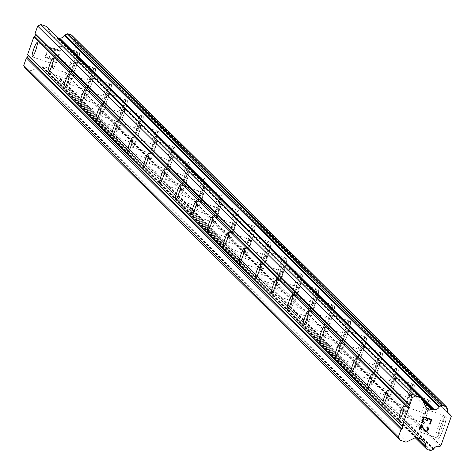 <?xml version="1.0" encoding="UTF-8"?>
<svg xmlns="http://www.w3.org/2000/svg" width="475" height="475" viewBox="0 0 475 475"><rect width="100%" height="100%" fill="white"/><g stroke="black" fill="none" stroke-linecap="round" stroke-linejoin="round"><path stroke-width="0.36" stroke-dasharray="2.38 1.78" d="M59.126 50.113A7.529 1.14 108.9 0 1 57.606 57.825A7.529 1.14 108.9 0 1 54.18 64.321A7.529 1.14 108.9 0 1 54.108 64.273A7.529 1.14 108.9 0 1 55.628 56.567A7.529 1.14 108.9 0 1 59.048 50.065A7.529 1.14 108.9 0 1 59.126 50.113M71.487 74.623A11.715 1.769 -71.1 0 0 71.6 74.694A11.715 1.769 -71.1 0 0 76.92 64.588A11.715 1.769 -71.1 0 0 79.283 52.594A11.715 1.769 -71.1 0 0 79.171 52.523A11.715 1.769 -71.1 0 0 73.851 62.629A11.715 1.769 -71.1 0 0 71.487 74.623A11.715 1.769 -71.1 0 0 71.612 74.7A11.715 1.769 -71.1 0 0 76.938 64.588A11.715 1.769 -71.1 0 0 79.301 52.6A11.715 1.769 -71.1 0 0 79.188 52.529A11.715 1.769 -71.1 0 0 73.862 62.635A11.715 1.769 -71.1 0 0 71.499 74.628M75.062 65.924A7.529 1.14 108.9 0 1 73.548 73.631A7.529 1.14 108.9 0 1 70.122 80.127A7.529 1.14 108.9 0 1 70.051 80.085A7.529 1.14 108.9 0 1 71.571 72.372A7.529 1.14 108.9 0 1 74.991 65.877A7.529 1.14 108.9 0 1 75.062 65.924M87.424 90.428A11.715 1.769 -71.1 0 0 87.537 90.499A11.715 1.769 -71.1 0 0 92.862 80.394A11.715 1.769 -71.1 0 0 95.226 68.4A11.715 1.769 -71.1 0 0 95.113 68.329A11.715 1.769 -71.1 0 0 89.793 78.434A11.715 1.769 -71.1 0 0 87.424 90.428A11.715 1.769 -71.1 0 0 87.554 90.505A11.715 1.769 -71.1 0 0 92.88 80.4A11.715 1.769 -71.1 0 0 95.243 68.406A11.715 1.769 -71.1 0 0 95.131 68.335A11.715 1.769 -71.1 0 0 89.805 78.44A11.715 1.769 -71.1 0 0 87.442 90.434M91.004 81.73A7.529 1.14 108.9 0 1 89.49 89.442A7.529 1.14 108.9 0 1 86.064 95.938A7.529 1.14 108.9 0 1 85.993 95.891A7.529 1.14 108.9 0 1 87.513 88.184A7.529 1.14 108.9 0 1 90.933 81.682A7.529 1.14 108.9 0 1 91.004 81.73M103.366 106.24A11.715 1.769 -71.1 0 0 103.479 106.311A11.715 1.769 -71.1 0 0 108.805 96.205A11.715 1.769 -71.1 0 0 111.168 84.212A11.715 1.769 -71.1 0 0 111.055 84.14A11.715 1.769 -71.1 0 0 105.729 94.246A11.715 1.769 -71.1 0 0 103.366 106.24A11.715 1.769 -71.1 0 0 103.497 106.317A11.715 1.769 -71.1 0 0 108.823 96.205A11.715 1.769 -71.1 0 0 111.186 84.218A11.715 1.769 -71.1 0 0 111.073 84.146A11.715 1.769 -71.1 0 0 105.747 94.252A11.715 1.769 -71.1 0 0 103.384 106.246M106.946 97.541A7.529 1.14 108.9 0 1 105.426 105.248A7.529 1.14 108.9 0 1 102.006 111.744A7.529 1.14 108.9 0 1 101.935 111.702A7.529 1.14 108.9 0 1 103.455 103.989A7.529 1.14 108.9 0 1 106.875 97.494A7.529 1.14 108.9 0 1 106.946 97.541M119.308 122.045A11.715 1.769 -71.1 0 0 119.421 122.117A11.715 1.769 -71.1 0 0 124.747 112.011A11.715 1.769 -71.1 0 0 127.11 100.017A11.715 1.769 -71.1 0 0 126.997 99.946A11.715 1.769 -71.1 0 0 121.671 110.052A11.715 1.769 -71.1 0 0 119.308 122.045A11.715 1.769 -71.1 0 0 119.439 122.123A11.715 1.769 -71.1 0 0 124.765 112.017A11.715 1.769 -71.1 0 0 127.128 100.023A11.715 1.769 -71.1 0 0 127.015 99.952A11.715 1.769 -71.1 0 0 121.689 110.058A11.715 1.769 -71.1 0 0 119.326 122.051M122.888 113.347A7.529 1.14 108.9 0 1 121.368 121.06A7.529 1.14 108.9 0 1 117.948 127.555A7.529 1.14 108.9 0 1 117.877 127.508A7.529 1.14 108.9 0 1 119.397 119.801A7.529 1.14 108.9 0 1 122.817 113.299A7.529 1.14 108.9 0 1 122.888 113.347M135.25 137.857A11.715 1.769 -71.1 0 0 135.363 137.928A11.715 1.769 -71.1 0 0 140.689 127.823A11.715 1.769 -71.1 0 0 143.052 115.829A11.715 1.769 -71.1 0 0 142.939 115.758A11.715 1.769 -71.1 0 0 137.613 125.863A11.715 1.769 -71.1 0 0 135.25 137.857A11.715 1.769 -71.1 0 0 135.381 137.934A11.715 1.769 -71.1 0 0 140.707 127.823A11.715 1.769 -71.1 0 0 143.07 115.835A11.715 1.769 -71.1 0 0 142.957 115.763A11.715 1.769 -71.1 0 0 137.631 125.869A11.715 1.769 -71.1 0 0 135.268 137.863M138.831 129.158A7.529 1.14 108.9 0 1 137.311 136.865A7.529 1.14 108.9 0 1 133.891 143.361A7.529 1.14 108.9 0 1 133.819 143.319A7.529 1.14 108.9 0 1 135.333 135.607A7.529 1.14 108.9 0 1 138.759 129.111A7.529 1.14 108.9 0 1 138.831 129.158M151.192 153.662A11.715 1.769 -71.1 0 0 151.305 153.734A11.715 1.769 -71.1 0 0 156.631 143.628A11.715 1.769 -71.1 0 0 158.994 131.634A11.715 1.769 -71.1 0 0 158.882 131.563A11.715 1.769 -71.1 0 0 153.556 141.669A11.715 1.769 -71.1 0 0 151.192 153.662A11.715 1.769 -71.1 0 0 151.323 153.74A11.715 1.769 -71.1 0 0 156.649 143.634A11.715 1.769 -71.1 0 0 159.012 131.64A11.715 1.769 -71.1 0 0 158.899 131.569A11.715 1.769 -71.1 0 0 153.573 141.675A11.715 1.769 -71.1 0 0 151.21 153.668M154.773 144.964A7.529 1.14 108.9 0 1 153.253 152.677A7.529 1.14 108.9 0 1 149.833 159.172A7.529 1.14 108.9 0 1 149.762 159.125A7.529 1.14 108.9 0 1 151.276 151.418A7.529 1.14 108.9 0 1 154.702 144.917A7.529 1.14 108.9 0 1 154.773 144.964M167.135 169.474A11.715 1.769 -71.1 0 0 167.248 169.545A11.715 1.769 -71.1 0 0 172.573 159.434A11.715 1.769 -71.1 0 0 174.937 147.446A11.715 1.769 -71.1 0 0 174.824 147.375A11.715 1.769 -71.1 0 0 169.498 157.48A11.715 1.769 -71.1 0 0 167.135 169.474A11.715 1.769 -71.1 0 0 167.265 169.551A11.715 1.769 -71.1 0 0 172.585 159.44A11.715 1.769 -71.1 0 0 174.948 147.452A11.715 1.769 -71.1 0 0 174.836 147.381A11.715 1.769 -71.1 0 0 169.516 157.486A11.715 1.769 -71.1 0 0 167.152 169.48M170.715 160.776A7.529 1.14 108.9 0 1 169.195 168.482A7.529 1.14 108.9 0 1 165.775 174.978A7.529 1.14 108.9 0 1 165.698 174.937A7.529 1.14 108.9 0 1 167.218 167.224A7.529 1.14 108.9 0 1 170.644 160.728A7.529 1.14 108.9 0 1 170.715 160.776M183.077 185.28A11.715 1.769 -71.1 0 0 183.19 185.351A11.715 1.769 -71.1 0 0 188.516 175.245A11.715 1.769 -71.1 0 0 190.879 163.252A11.715 1.769 -71.1 0 0 190.766 163.18A11.715 1.769 -71.1 0 0 185.44 173.286A11.715 1.769 -71.1 0 0 183.077 185.28A11.715 1.769 -71.1 0 0 183.208 185.357A11.715 1.769 -71.1 0 0 188.527 175.251A11.715 1.769 -71.1 0 0 190.891 163.257A11.715 1.769 -71.1 0 0 190.778 163.186A11.715 1.769 -71.1 0 0 185.458 173.292A11.715 1.769 -71.1 0 0 183.095 185.286M186.657 176.581A7.529 1.14 108.9 0 1 185.137 184.294A7.529 1.14 108.9 0 1 181.717 190.79A7.529 1.14 108.9 0 1 181.64 190.742A7.529 1.14 108.9 0 1 183.16 183.035A7.529 1.14 108.9 0 1 186.586 176.534A7.529 1.14 108.9 0 1 186.657 176.581M199.019 201.091A11.715 1.769 -71.1 0 0 199.132 201.162A11.715 1.769 -71.1 0 0 204.458 191.051A11.715 1.769 -71.1 0 0 206.821 179.063A11.715 1.769 -71.1 0 0 206.708 178.992A11.715 1.769 -71.1 0 0 201.382 189.098A11.715 1.769 -71.1 0 0 199.019 201.091A11.715 1.769 -71.1 0 0 199.15 201.168A11.715 1.769 -71.1 0 0 204.47 191.057A11.715 1.769 -71.1 0 0 206.833 179.069A11.715 1.769 -71.1 0 0 206.72 178.998A11.715 1.769 -71.1 0 0 201.4 189.103A11.715 1.769 -71.1 0 0 199.037 201.091M202.599 192.393A7.529 1.14 108.9 0 1 201.079 200.1A7.529 1.14 108.9 0 1 197.653 206.595A7.529 1.14 108.9 0 1 197.582 206.554A7.529 1.14 108.9 0 1 199.102 198.841A7.529 1.14 108.9 0 1 202.528 192.345A7.529 1.14 108.9 0 1 202.599 192.393M214.961 216.897A11.715 1.769 -71.1 0 0 215.074 216.968A11.715 1.769 -71.1 0 0 220.4 206.862A11.715 1.769 -71.1 0 0 222.763 194.869A11.715 1.769 -71.1 0 0 222.65 194.797A11.715 1.769 -71.1 0 0 217.324 204.903A11.715 1.769 -71.1 0 0 214.961 216.897A11.715 1.769 -71.1 0 0 215.086 216.974A11.715 1.769 -71.1 0 0 220.412 206.868A11.715 1.769 -71.1 0 0 222.775 194.875A11.715 1.769 -71.1 0 0 222.662 194.803A11.715 1.769 -71.1 0 0 217.336 204.909A11.715 1.769 -71.1 0 0 214.973 216.903M218.542 208.198A7.529 1.14 108.9 0 1 217.022 215.911A7.529 1.14 108.9 0 1 213.596 222.407A7.529 1.14 108.9 0 1 213.524 222.359A7.529 1.14 108.9 0 1 215.044 214.652A7.529 1.14 108.9 0 1 218.47 208.151A7.529 1.14 108.9 0 1 218.542 208.198M230.903 232.708A11.715 1.769 -71.1 0 0 231.016 232.78A11.715 1.769 -71.1 0 0 236.336 222.668A11.715 1.769 -71.1 0 0 238.699 210.68A11.715 1.769 -71.1 0 0 238.592 210.609A11.715 1.769 -71.1 0 0 233.267 220.715A11.715 1.769 -71.1 0 0 230.903 232.708A11.715 1.769 -71.1 0 0 231.028 232.786A11.715 1.769 -71.1 0 0 236.354 222.674A11.715 1.769 -71.1 0 0 238.717 210.686A11.715 1.769 -71.1 0 0 238.604 210.609A11.715 1.769 -71.1 0 0 233.278 220.721A11.715 1.769 -71.1 0 0 230.915 232.708M234.484 224.01A7.529 1.14 108.9 0 1 232.964 231.717A7.529 1.14 108.9 0 1 229.538 238.213A7.529 1.14 108.9 0 1 229.467 238.165A7.529 1.14 108.9 0 1 230.987 230.458A7.529 1.14 108.9 0 1 234.407 223.963A7.529 1.14 108.9 0 1 234.484 224.01M246.846 248.514A11.715 1.769 -71.1 0 0 246.958 248.585A11.715 1.769 -71.1 0 0 252.278 238.48A11.715 1.769 -71.1 0 0 254.642 226.486A11.715 1.769 -71.1 0 0 254.529 226.415A11.715 1.769 -71.1 0 0 249.209 236.52A11.715 1.769 -71.1 0 0 246.846 248.514A11.715 1.769 -71.1 0 0 246.97 248.591A11.715 1.769 -71.1 0 0 252.296 238.486A11.715 1.769 -71.1 0 0 254.659 226.492A11.715 1.769 -71.1 0 0 254.547 226.421A11.715 1.769 -71.1 0 0 249.221 236.526A11.715 1.769 -71.1 0 0 246.857 248.52M250.426 239.816A7.529 1.14 108.9 0 1 248.906 247.523A7.529 1.14 108.9 0 1 245.48 254.024A7.529 1.14 108.9 0 1 245.409 253.977A7.529 1.14 108.9 0 1 246.929 246.27A7.529 1.14 108.9 0 1 250.349 239.768A7.529 1.14 108.9 0 1 250.426 239.816M262.788 264.326A11.715 1.769 -71.1 0 0 262.901 264.397A11.715 1.769 -71.1 0 0 268.221 254.285A11.715 1.769 -71.1 0 0 270.584 242.297A11.715 1.769 -71.1 0 0 270.471 242.226A11.715 1.769 -71.1 0 0 265.151 252.332A11.715 1.769 -71.1 0 0 262.788 264.326A11.715 1.769 -71.1 0 0 262.913 264.397A11.715 1.769 -71.1 0 0 268.238 254.291A11.715 1.769 -71.1 0 0 270.602 242.303A11.715 1.769 -71.1 0 0 270.489 242.226A11.715 1.769 -71.1 0 0 265.163 252.338A11.715 1.769 -71.1 0 0 262.8 264.326M266.362 255.627A7.529 1.14 108.9 0 1 264.848 263.334A7.529 1.14 108.9 0 1 261.422 269.83A7.529 1.14 108.9 0 1 261.351 269.782A7.529 1.14 108.9 0 1 262.871 262.075A7.529 1.14 108.9 0 1 266.291 255.58A7.529 1.14 108.9 0 1 266.362 255.627M278.724 280.131A11.715 1.769 -71.1 0 0 278.837 280.202A11.715 1.769 -71.1 0 0 284.163 270.097A11.715 1.769 -71.1 0 0 286.526 258.103A11.715 1.769 -71.1 0 0 286.413 258.032A11.715 1.769 -71.1 0 0 281.093 268.137A11.715 1.769 -71.1 0 0 278.724 280.131A11.715 1.769 -71.1 0 0 278.855 280.208A11.715 1.769 -71.1 0 0 284.181 270.103A11.715 1.769 -71.1 0 0 286.544 258.109A11.715 1.769 -71.1 0 0 286.431 258.038A11.715 1.769 -71.1 0 0 281.105 268.143A11.715 1.769 -71.1 0 0 278.742 280.137M282.304 271.433A7.529 1.14 108.9 0 1 280.79 279.14A7.529 1.14 108.9 0 1 277.364 285.641A7.529 1.14 108.9 0 1 277.293 285.594A7.529 1.14 108.9 0 1 278.813 277.887A7.529 1.14 108.9 0 1 282.233 271.385A7.529 1.14 108.9 0 1 282.304 271.433M294.666 295.937A11.715 1.769 -71.1 0 0 294.779 296.014A11.715 1.769 -71.1 0 0 300.105 285.902A11.715 1.769 -71.1 0 0 302.468 273.915A11.715 1.769 -71.1 0 0 302.355 273.843A11.715 1.769 -71.1 0 0 297.029 283.949A11.715 1.769 -71.1 0 0 294.666 295.937M294.684 295.943A11.715 1.769 -71.1 0 0 294.797 296.014A11.715 1.769 -71.1 0 0 300.123 285.908A11.715 1.769 -71.1 0 0 302.486 273.915A11.715 1.769 -71.1 0 0 302.373 273.843A11.715 1.769 -71.1 0 0 297.047 283.955A11.715 1.769 -71.1 0 0 294.684 295.943M298.247 287.238A7.529 1.14 108.9 0 1 296.727 294.951A7.529 1.14 108.9 0 1 293.307 301.447A7.529 1.14 108.9 0 1 293.235 301.399A7.529 1.14 108.9 0 1 294.755 293.692A7.529 1.14 108.9 0 1 298.175 287.197A7.529 1.14 108.9 0 1 298.247 287.238M310.608 311.748A11.715 1.769 -71.1 0 0 310.721 311.82A11.715 1.769 -71.1 0 0 316.047 301.714A11.715 1.769 -71.1 0 0 318.41 289.72A11.715 1.769 -71.1 0 0 318.298 289.649A11.715 1.769 -71.1 0 0 312.972 299.755A11.715 1.769 -71.1 0 0 310.608 311.748A11.715 1.769 -71.1 0 0 310.739 311.826A11.715 1.769 -71.1 0 0 316.065 301.72A11.715 1.769 -71.1 0 0 318.428 289.726A11.715 1.769 -71.1 0 0 318.315 289.655A11.715 1.769 -71.1 0 0 312.989 299.761A11.715 1.769 -71.1 0 0 310.626 311.754M314.189 303.05A7.529 1.14 108.9 0 1 312.669 310.757A7.529 1.14 108.9 0 1 309.249 317.258A7.529 1.14 108.9 0 1 309.178 317.211A7.529 1.14 108.9 0 1 310.697 309.498A7.529 1.14 108.9 0 1 314.117 303.002A7.529 1.14 108.9 0 1 314.189 303.05M326.551 327.554A11.715 1.769 -71.1 0 0 326.663 327.631A11.715 1.769 -71.1 0 0 331.989 317.52A11.715 1.769 -71.1 0 0 334.353 305.532A11.715 1.769 -71.1 0 0 334.24 305.455A11.715 1.769 -71.1 0 0 328.914 315.566A11.715 1.769 -71.1 0 0 326.551 327.554M326.568 327.56A11.715 1.769 -71.1 0 0 326.681 327.631A11.715 1.769 -71.1 0 0 332.007 317.526A11.715 1.769 -71.1 0 0 334.37 305.532A11.715 1.769 -71.1 0 0 334.258 305.461A11.715 1.769 -71.1 0 0 328.932 315.572A11.715 1.769 -71.1 0 0 326.568 327.56M330.131 318.856A7.529 1.14 108.9 0 1 328.611 326.568A7.529 1.14 108.9 0 1 325.191 333.064A7.529 1.14 108.9 0 1 325.12 333.017A7.529 1.14 108.9 0 1 326.634 325.31A7.529 1.14 108.9 0 1 330.06 318.814A7.529 1.14 108.9 0 1 330.131 318.856M342.493 343.366A11.715 1.769 -71.1 0 0 342.606 343.437A11.715 1.769 -71.1 0 0 347.932 333.331A11.715 1.769 -71.1 0 0 350.295 321.338A11.715 1.769 -71.1 0 0 350.182 321.266A11.715 1.769 -71.1 0 0 344.856 331.372A11.715 1.769 -71.1 0 0 342.493 343.366A11.715 1.769 -71.1 0 0 342.623 343.443A11.715 1.769 -71.1 0 0 347.949 333.337A11.715 1.769 -71.1 0 0 350.312 321.343A11.715 1.769 -71.1 0 0 350.2 321.272A11.715 1.769 -71.1 0 0 344.874 331.378A11.715 1.769 -71.1 0 0 342.511 343.372M346.073 334.667A7.529 1.14 108.9 0 1 344.553 342.374A7.529 1.14 108.9 0 1 341.133 348.876A7.529 1.14 108.9 0 1 341.062 348.828A7.529 1.14 108.9 0 1 342.576 341.115A7.529 1.14 108.9 0 1 346.002 334.62A7.529 1.14 108.9 0 1 346.073 334.667M358.435 359.171A11.715 1.769 -71.1 0 0 358.548 359.242A11.715 1.769 -71.1 0 0 363.874 349.137A11.715 1.769 -71.1 0 0 366.237 337.149A11.715 1.769 -71.1 0 0 366.124 337.072A11.715 1.769 -71.1 0 0 360.798 347.183A11.715 1.769 -71.1 0 0 358.435 359.171M358.453 359.177A11.715 1.769 -71.1 0 0 358.566 359.248A11.715 1.769 -71.1 0 0 363.886 349.143A11.715 1.769 -71.1 0 0 366.249 337.149A11.715 1.769 -71.1 0 0 366.136 337.078A11.715 1.769 -71.1 0 0 360.816 347.189A11.715 1.769 -71.1 0 0 358.453 359.177M362.015 350.473A7.529 1.14 108.9 0 1 360.495 358.186A7.529 1.14 108.9 0 1 357.075 364.681A7.529 1.14 108.9 0 1 356.998 364.634A7.529 1.14 108.9 0 1 358.518 356.927A7.529 1.14 108.9 0 1 361.944 350.431A7.529 1.14 108.9 0 1 362.015 350.473M374.377 374.983A11.715 1.769 -71.1 0 0 374.49 375.054A11.715 1.769 -71.1 0 0 379.816 364.948A11.715 1.769 -71.1 0 0 382.179 352.955A11.715 1.769 -71.1 0 0 382.066 352.883A11.715 1.769 -71.1 0 0 376.74 362.989A11.715 1.769 -71.1 0 0 374.377 374.983A11.715 1.769 -71.1 0 0 374.508 375.06A11.715 1.769 -71.1 0 0 379.828 364.954A11.715 1.769 -71.1 0 0 382.191 352.961A11.715 1.769 -71.1 0 0 382.078 352.889A11.715 1.769 -71.1 0 0 376.758 362.995A11.715 1.769 -71.1 0 0 374.395 374.989M377.957 366.284A7.529 1.14 108.9 0 1 376.438 373.991A7.529 1.14 108.9 0 1 373.017 380.493A7.529 1.14 108.9 0 1 372.94 380.445A7.529 1.14 108.9 0 1 374.46 372.733A7.529 1.14 108.9 0 1 377.886 366.237A7.529 1.14 108.9 0 1 377.957 366.284M390.319 390.788A11.715 1.769 -71.1 0 0 390.432 390.86A11.715 1.769 -71.1 0 0 395.758 380.754A11.715 1.769 -71.1 0 0 398.121 368.76A11.715 1.769 -71.1 0 0 398.008 368.689A11.715 1.769 -71.1 0 0 392.683 378.801A11.715 1.769 -71.1 0 0 390.319 390.788M390.337 390.794A11.715 1.769 -71.1 0 0 390.45 390.866A11.715 1.769 -71.1 0 0 395.77 380.76A11.715 1.769 -71.1 0 0 398.133 368.766A11.715 1.769 -71.1 0 0 398.02 368.695A11.715 1.769 -71.1 0 0 392.7 378.801A11.715 1.769 -71.1 0 0 390.337 390.794M393.9 382.09A7.529 1.14 108.9 0 1 392.38 389.803A7.529 1.14 108.9 0 1 388.954 396.298A7.529 1.14 108.9 0 1 388.883 396.251A7.529 1.14 108.9 0 1 390.402 388.544A7.529 1.14 108.9 0 1 393.828 382.048A7.529 1.14 108.9 0 1 393.9 382.09M406.262 406.6A11.715 1.769 -71.1 0 0 406.374 406.671A11.715 1.769 -71.1 0 0 411.7 396.566A11.715 1.769 -71.1 0 0 414.063 384.572A11.715 1.769 -71.1 0 0 413.951 384.501A11.715 1.769 -71.1 0 0 408.625 394.606A11.715 1.769 -71.1 0 0 406.262 406.6A11.715 1.769 -71.1 0 0 406.386 406.677A11.715 1.769 -71.1 0 0 411.712 396.572A11.715 1.769 -71.1 0 0 414.075 384.578A11.715 1.769 -71.1 0 0 413.963 384.507A11.715 1.769 -71.1 0 0 408.637 394.612A11.715 1.769 -71.1 0 0 406.273 406.606M409.842 397.902A7.529 1.14 108.9 0 1 408.322 405.608A7.529 1.14 108.9 0 1 404.896 412.11A7.529 1.14 108.9 0 1 404.825 412.062A7.529 1.14 108.9 0 1 406.345 404.35A7.529 1.14 108.9 0 1 409.771 397.854A7.529 1.14 108.9 0 1 409.842 397.902M422.204 422.406A11.715 1.769 -71.1 0 0 422.317 422.477A11.715 1.769 -71.1 0 0 427.637 412.371A11.715 1.769 -71.1 0 0 430 400.378A11.715 1.769 -71.1 0 0 429.893 400.306A11.715 1.769 -71.1 0 0 424.567 410.418A11.715 1.769 -71.1 0 0 422.204 422.406M422.216 422.412A11.715 1.769 -71.1 0 0 422.328 422.483A11.715 1.769 -71.1 0 0 427.654 412.377A11.715 1.769 -71.1 0 0 430.017 400.383A11.715 1.769 -71.1 0 0 429.905 400.312A11.715 1.769 -71.1 0 0 424.579 410.418A11.715 1.769 -71.1 0 0 422.216 422.412M425.784 413.707A7.529 1.14 108.9 0 1 424.264 421.42A7.529 1.14 108.9 0 1 420.838 427.916A7.529 1.14 108.9 0 1 420.767 427.868A7.529 1.14 108.9 0 1 422.287 420.161A7.529 1.14 108.9 0 1 425.707 413.666A7.529 1.14 108.9 0 1 425.784 413.707M438.146 438.217A11.715 1.769 -71.1 0 0 438.259 438.288A11.715 1.769 -71.1 0 0 443.579 428.183A11.715 1.769 -71.1 0 0 445.942 416.189A11.715 1.769 -71.1 0 0 445.829 416.118A11.715 1.769 -71.1 0 0 440.509 426.223A11.715 1.769 -71.1 0 0 438.146 438.217A11.715 1.769 -71.1 0 0 438.271 438.294A11.715 1.769 -71.1 0 0 443.597 428.189A11.715 1.769 -71.1 0 0 445.96 416.195A11.715 1.769 -71.1 0 0 445.847 416.124A11.715 1.769 -71.1 0 0 440.521 426.229A11.715 1.769 -71.1 0 0 438.158 438.223M427.173 409.777A11.715 1.769 108.9 0 1 424.81 421.77A11.715 1.769 108.9 0 1 419.484 431.876A11.715 1.769 108.9 0 1 419.378 431.805A11.715 1.769 108.9 0 1 421.741 419.811A11.715 1.769 108.9 0 1 427.061 409.705A11.715 1.769 108.9 0 1 427.173 409.777M444.066 415.548A11.715 1.769 108.9 0 1 441.702 427.542A11.715 1.769 108.9 0 1 436.377 437.647A11.715 1.769 108.9 0 1 436.264 437.576A11.715 1.769 108.9 0 1 438.627 425.582A11.715 1.769 108.9 0 1 443.953 415.477A11.715 1.769 108.9 0 1 444.066 415.548M411.231 393.965A11.715 1.769 108.9 0 1 408.868 405.959A11.715 1.769 108.9 0 1 403.548 416.064A11.715 1.769 108.9 0 1 403.435 415.993A11.715 1.769 108.9 0 1 405.798 404.005A11.715 1.769 108.9 0 1 411.118 393.894A11.715 1.769 108.9 0 1 411.231 393.965M428.123 399.736A11.715 1.769 108.9 0 1 425.76 411.73A11.715 1.769 108.9 0 1 420.434 421.836A11.715 1.769 108.9 0 1 420.322 421.764A11.715 1.769 108.9 0 1 422.685 409.771A11.715 1.769 108.9 0 1 428.011 399.665A11.715 1.769 108.9 0 1 428.123 399.736M395.289 378.159A11.715 1.769 108.9 0 1 392.926 390.153A11.715 1.769 108.9 0 1 387.606 400.259A11.715 1.769 108.9 0 1 387.493 400.188A11.715 1.769 108.9 0 1 389.856 388.194A11.715 1.769 108.9 0 1 395.176 378.088A11.715 1.769 108.9 0 1 395.289 378.159M412.181 383.931A11.715 1.769 108.9 0 1 409.818 395.924A11.715 1.769 108.9 0 1 404.492 406.03A11.715 1.769 108.9 0 1 404.379 405.959A11.715 1.769 108.9 0 1 406.742 393.965A11.715 1.769 108.9 0 1 412.068 383.859A11.715 1.769 108.9 0 1 412.181 383.931M379.353 362.348A11.715 1.769 108.9 0 1 376.984 374.342A11.715 1.769 108.9 0 1 371.664 384.447A11.715 1.769 108.9 0 1 371.551 384.376A11.715 1.769 108.9 0 1 373.914 372.388A11.715 1.769 108.9 0 1 379.24 362.277A11.715 1.769 108.9 0 1 379.353 362.348M396.239 368.119A11.715 1.769 108.9 0 1 393.876 380.113A11.715 1.769 108.9 0 1 388.556 390.218A11.715 1.769 108.9 0 1 388.443 390.147A11.715 1.769 108.9 0 1 390.806 378.159A11.715 1.769 108.9 0 1 396.126 368.048A11.715 1.769 108.9 0 1 396.239 368.119M363.411 346.542A11.715 1.769 108.9 0 1 361.048 358.536A11.715 1.769 108.9 0 1 355.722 368.642A11.715 1.769 108.9 0 1 355.609 368.57A11.715 1.769 108.9 0 1 357.972 356.577A11.715 1.769 108.9 0 1 363.298 346.471A11.715 1.769 108.9 0 1 363.411 346.542M380.297 352.313A11.715 1.769 108.9 0 1 377.934 364.307A11.715 1.769 108.9 0 1 372.614 374.413A11.715 1.769 108.9 0 1 372.501 374.342A11.715 1.769 108.9 0 1 374.864 362.348A11.715 1.769 108.9 0 1 380.184 352.242A11.715 1.769 108.9 0 1 380.297 352.313M347.468 330.731A11.715 1.769 108.9 0 1 345.105 342.724A11.715 1.769 108.9 0 1 339.779 352.83A11.715 1.769 108.9 0 1 339.667 352.759A11.715 1.769 108.9 0 1 342.03 340.771A11.715 1.769 108.9 0 1 347.356 330.659A11.715 1.769 108.9 0 1 347.468 330.731M364.355 336.502A11.715 1.769 108.9 0 1 361.992 348.496A11.715 1.769 108.9 0 1 356.672 358.601A11.715 1.769 108.9 0 1 356.559 358.53A11.715 1.769 108.9 0 1 358.922 346.542A11.715 1.769 108.9 0 1 364.242 336.431A11.715 1.769 108.9 0 1 364.355 336.502M331.526 314.925A11.715 1.769 108.9 0 1 329.163 326.919A11.715 1.769 108.9 0 1 323.837 337.024A11.715 1.769 108.9 0 1 323.724 336.953A11.715 1.769 108.9 0 1 326.088 324.959A11.715 1.769 108.9 0 1 331.413 314.854A11.715 1.769 108.9 0 1 331.526 314.925M348.418 320.696A11.715 1.769 108.9 0 1 346.049 332.69A11.715 1.769 108.9 0 1 340.729 342.796A11.715 1.769 108.9 0 1 340.617 342.724A11.715 1.769 108.9 0 1 342.98 330.731A11.715 1.769 108.9 0 1 348.306 320.625A11.715 1.769 108.9 0 1 348.418 320.696M315.584 299.119A11.715 1.769 108.9 0 1 313.221 311.107A11.715 1.769 108.9 0 1 307.895 321.213A11.715 1.769 108.9 0 1 307.782 321.142A11.715 1.769 108.9 0 1 310.145 309.154A11.715 1.769 108.9 0 1 315.471 299.042A11.715 1.769 108.9 0 1 315.584 299.119M332.476 304.885A11.715 1.769 108.9 0 1 330.113 316.878A11.715 1.769 108.9 0 1 324.787 326.984A11.715 1.769 108.9 0 1 324.674 326.913A11.715 1.769 108.9 0 1 327.037 314.925A11.715 1.769 108.9 0 1 332.363 304.813A11.715 1.769 108.9 0 1 332.476 304.885M299.642 283.308A11.715 1.769 108.9 0 1 297.279 295.302A11.715 1.769 108.9 0 1 291.953 305.407A11.715 1.769 108.9 0 1 291.84 305.336A11.715 1.769 108.9 0 1 294.203 293.342A11.715 1.769 108.9 0 1 299.529 283.237A11.715 1.769 108.9 0 1 299.642 283.308M316.534 289.079A11.715 1.769 108.9 0 1 314.171 301.073A11.715 1.769 108.9 0 1 308.845 311.178A11.715 1.769 108.9 0 1 308.732 311.107A11.715 1.769 108.9 0 1 311.095 299.113A11.715 1.769 108.9 0 1 316.421 289.008A11.715 1.769 108.9 0 1 316.534 289.079M283.7 267.502A11.715 1.769 108.9 0 1 281.337 279.49A11.715 1.769 108.9 0 1 276.011 289.596A11.715 1.769 108.9 0 1 275.898 289.524A11.715 1.769 108.9 0 1 278.261 277.537A11.715 1.769 108.9 0 1 283.587 267.425A11.715 1.769 108.9 0 1 283.7 267.502M300.592 273.267A11.715 1.769 108.9 0 1 298.229 285.261A11.715 1.769 108.9 0 1 292.903 295.367A11.715 1.769 108.9 0 1 292.79 295.296A11.715 1.769 108.9 0 1 295.153 283.308A11.715 1.769 108.9 0 1 300.479 273.196A11.715 1.769 108.9 0 1 300.592 273.267M267.757 251.691A11.715 1.769 108.9 0 1 265.394 263.684A11.715 1.769 108.9 0 1 260.068 273.79A11.715 1.769 108.9 0 1 259.956 273.719A11.715 1.769 108.9 0 1 262.319 261.725A11.715 1.769 108.9 0 1 267.645 251.619A11.715 1.769 108.9 0 1 267.757 251.691M284.65 257.462A11.715 1.769 108.9 0 1 282.287 269.456A11.715 1.769 108.9 0 1 276.961 279.561A11.715 1.769 108.9 0 1 276.848 279.49A11.715 1.769 108.9 0 1 279.211 267.496A11.715 1.769 108.9 0 1 284.537 257.391A11.715 1.769 108.9 0 1 284.65 257.462M251.815 235.885A11.715 1.769 108.9 0 1 249.452 247.873A11.715 1.769 108.9 0 1 244.126 257.984A11.715 1.769 108.9 0 1 244.013 257.907A11.715 1.769 108.9 0 1 246.377 245.919A11.715 1.769 108.9 0 1 251.703 235.808A11.715 1.769 108.9 0 1 251.815 235.885M268.707 241.656A11.715 1.769 108.9 0 1 266.344 253.644A11.715 1.769 108.9 0 1 261.018 263.75A11.715 1.769 108.9 0 1 260.906 263.678A11.715 1.769 108.9 0 1 263.269 251.691A11.715 1.769 108.9 0 1 268.595 241.579A11.715 1.769 108.9 0 1 268.707 241.656M235.873 220.073A11.715 1.769 108.9 0 1 233.51 232.067A11.715 1.769 108.9 0 1 228.184 242.173A11.715 1.769 108.9 0 1 228.077 242.102A11.715 1.769 108.9 0 1 230.44 230.108A11.715 1.769 108.9 0 1 235.76 220.002A11.715 1.769 108.9 0 1 235.873 220.073M252.765 225.845A11.715 1.769 108.9 0 1 250.402 237.838A11.715 1.769 108.9 0 1 245.076 247.944A11.715 1.769 108.9 0 1 244.963 247.873A11.715 1.769 108.9 0 1 247.327 235.879A11.715 1.769 108.9 0 1 252.652 225.773A11.715 1.769 108.9 0 1 252.765 225.845M219.931 204.268A11.715 1.769 108.9 0 1 217.568 216.256A11.715 1.769 108.9 0 1 212.248 226.367A11.715 1.769 108.9 0 1 212.135 226.29A11.715 1.769 108.9 0 1 214.498 214.302A11.715 1.769 108.9 0 1 219.818 204.197A11.715 1.769 108.9 0 1 219.931 204.268M236.823 210.039A11.715 1.769 108.9 0 1 234.46 222.027A11.715 1.769 108.9 0 1 229.134 232.138A11.715 1.769 108.9 0 1 229.021 232.061A11.715 1.769 108.9 0 1 231.384 220.073A11.715 1.769 108.9 0 1 236.71 209.962A11.715 1.769 108.9 0 1 236.823 210.039M203.989 188.456A11.715 1.769 108.9 0 1 201.626 200.45A11.715 1.769 108.9 0 1 196.306 210.556A11.715 1.769 108.9 0 1 196.193 210.484A11.715 1.769 108.9 0 1 198.556 198.491A11.715 1.769 108.9 0 1 203.876 188.385A11.715 1.769 108.9 0 1 203.989 188.456M220.881 194.227A11.715 1.769 108.9 0 1 218.518 206.221A11.715 1.769 108.9 0 1 213.192 216.327A11.715 1.769 108.9 0 1 213.079 216.256A11.715 1.769 108.9 0 1 215.442 204.262A11.715 1.769 108.9 0 1 220.768 194.156A11.715 1.769 108.9 0 1 220.881 194.227M188.047 172.651A11.715 1.769 108.9 0 1 185.683 184.638A11.715 1.769 108.9 0 1 180.363 194.75A11.715 1.769 108.9 0 1 180.251 194.679A11.715 1.769 108.9 0 1 182.614 182.685A11.715 1.769 108.9 0 1 187.94 172.579A11.715 1.769 108.9 0 1 188.047 172.651M204.939 178.422A11.715 1.769 108.9 0 1 202.576 190.41A11.715 1.769 108.9 0 1 197.25 200.521A11.715 1.769 108.9 0 1 197.143 200.444A11.715 1.769 108.9 0 1 199.506 188.456A11.715 1.769 108.9 0 1 204.826 178.351A11.715 1.769 108.9 0 1 204.939 178.422M172.11 156.839A11.715 1.769 108.9 0 1 169.747 168.833A11.715 1.769 108.9 0 1 164.421 178.938A11.715 1.769 108.9 0 1 164.308 178.867A11.715 1.769 108.9 0 1 166.672 166.873A11.715 1.769 108.9 0 1 171.998 156.768A11.715 1.769 108.9 0 1 172.11 156.839M188.997 162.61A11.715 1.769 108.9 0 1 186.633 174.604A11.715 1.769 108.9 0 1 181.313 184.71A11.715 1.769 108.9 0 1 181.201 184.638A11.715 1.769 108.9 0 1 183.564 172.645A11.715 1.769 108.9 0 1 188.884 162.539A11.715 1.769 108.9 0 1 188.997 162.61M156.168 141.033A11.715 1.769 108.9 0 1 153.805 153.021A11.715 1.769 108.9 0 1 148.479 163.133A11.715 1.769 108.9 0 1 148.366 163.062A11.715 1.769 108.9 0 1 150.729 151.068A11.715 1.769 108.9 0 1 156.055 140.962A11.715 1.769 108.9 0 1 156.168 141.033M173.054 146.805A11.715 1.769 108.9 0 1 170.691 158.792A11.715 1.769 108.9 0 1 165.371 168.904A11.715 1.769 108.9 0 1 165.258 168.833A11.715 1.769 108.9 0 1 167.622 156.839A11.715 1.769 108.9 0 1 172.942 146.733A11.715 1.769 108.9 0 1 173.054 146.805M140.226 125.222A11.715 1.769 108.9 0 1 137.863 137.216A11.715 1.769 108.9 0 1 132.537 147.321A11.715 1.769 108.9 0 1 132.424 147.25A11.715 1.769 108.9 0 1 134.787 135.256A11.715 1.769 108.9 0 1 140.113 125.151A11.715 1.769 108.9 0 1 140.226 125.222M157.118 130.993A11.715 1.769 108.9 0 1 154.749 142.987A11.715 1.769 108.9 0 1 149.429 153.092A11.715 1.769 108.9 0 1 149.316 153.021A11.715 1.769 108.9 0 1 151.679 141.028A11.715 1.769 108.9 0 1 157.005 130.922A11.715 1.769 108.9 0 1 157.118 130.993M124.284 109.416A11.715 1.769 108.9 0 1 121.921 121.404A11.715 1.769 108.9 0 1 116.595 131.516A11.715 1.769 108.9 0 1 116.482 131.444A11.715 1.769 108.9 0 1 118.845 119.451A11.715 1.769 108.9 0 1 124.171 109.345A11.715 1.769 108.9 0 1 124.284 109.416M141.176 115.188A11.715 1.769 108.9 0 1 138.813 127.175A11.715 1.769 108.9 0 1 133.487 137.287A11.715 1.769 108.9 0 1 133.374 137.216A11.715 1.769 108.9 0 1 135.737 125.222A11.715 1.769 108.9 0 1 141.063 115.116A11.715 1.769 108.9 0 1 141.176 115.188M108.342 93.605A11.715 1.769 108.9 0 1 105.978 105.598A11.715 1.769 108.9 0 1 100.653 115.704A11.715 1.769 108.9 0 1 100.54 115.633A11.715 1.769 108.9 0 1 102.903 103.639A11.715 1.769 108.9 0 1 108.229 93.533A11.715 1.769 108.9 0 1 108.342 93.605M125.234 99.376A11.715 1.769 108.9 0 1 122.871 111.37A11.715 1.769 108.9 0 1 117.545 121.475A11.715 1.769 108.9 0 1 117.432 121.404A11.715 1.769 108.9 0 1 119.795 109.41A11.715 1.769 108.9 0 1 125.121 99.305A11.715 1.769 108.9 0 1 125.234 99.376M92.399 77.799A11.715 1.769 108.9 0 1 90.036 89.793A11.715 1.769 108.9 0 1 84.71 99.898A11.715 1.769 108.9 0 1 84.597 99.827A11.715 1.769 108.9 0 1 86.961 87.833A11.715 1.769 108.9 0 1 92.287 77.728A11.715 1.769 108.9 0 1 92.399 77.799M109.292 83.57A11.715 1.769 108.9 0 1 106.928 95.558A11.715 1.769 108.9 0 1 101.603 105.67A11.715 1.769 108.9 0 1 101.49 105.598A11.715 1.769 108.9 0 1 103.853 93.605A11.715 1.769 108.9 0 1 109.179 83.499A11.715 1.769 108.9 0 1 109.292 83.57M76.457 61.988A11.715 1.769 108.9 0 1 74.094 73.981A11.715 1.769 108.9 0 1 68.768 84.087A11.715 1.769 108.9 0 1 68.655 84.016A11.715 1.769 108.9 0 1 71.018 72.022A11.715 1.769 108.9 0 1 76.344 61.916A11.715 1.769 108.9 0 1 76.457 61.988M93.349 67.759A11.715 1.769 108.9 0 1 90.986 79.752A11.715 1.769 108.9 0 1 85.66 89.858A11.715 1.769 108.9 0 1 85.548 89.787A11.715 1.769 108.9 0 1 87.911 77.793A11.715 1.769 108.9 0 1 93.237 67.688A11.715 1.769 108.9 0 1 93.349 67.759M60.515 46.182A11.715 1.769 108.9 0 1 58.152 58.176A11.715 1.769 108.9 0 1 52.826 68.281A11.715 1.769 108.9 0 1 52.713 68.21A11.715 1.769 108.9 0 1 55.076 56.216A11.715 1.769 108.9 0 1 60.402 46.111A11.715 1.769 108.9 0 1 60.515 46.182M77.407 51.953A11.715 1.769 108.9 0 1 75.044 63.941A11.715 1.769 108.9 0 1 69.718 74.052A11.715 1.769 108.9 0 1 69.605 73.981A11.715 1.769 108.9 0 1 71.968 61.988A11.715 1.769 108.9 0 1 77.294 51.882A11.715 1.769 108.9 0 1 77.407 51.953M422.174 421.491L423.819 416.836L431.793 419.562M427.47 426.894L426.989 426.728L426.799 427.274M425.018 431.282L423.296 428.99M419.253 429.727L421.206 424.217M427.809 428.017L427.399 430.291L425.974 430.991M52.571 59.351L49.382 58.265L52.577 59.357L54.031 55.237L52.571 59.351M49.382 58.265L50.178 56.02L49.382 58.265M50.178 56.02L49.643 55.836L50.178 56.02M49.643 55.836L48.848 58.081L49.649 55.836M48.848 58.081L45.659 56.994L48.854 58.081M45.659 56.994L47.12 52.873L45.659 56.994M47.12 52.873L46.586 52.689L47.12 52.873M46.586 52.689L44.935 57.344L52.915 60.07L54.566 55.415L54.031 55.237L54.566 55.421L52.915 60.07L44.941 57.344L46.586 52.695M53.776 51.027L54.334 51.223L53.776 51.033L54.524 50.291L53.776 51.027M54.334 51.223L55.005 50.57L54.334 51.223M55.005 50.57L56.531 49.822L55.005 50.576M56.572 49.709L48.598 46.983L56.572 49.709M48.598 46.983L48.408 47.518L55.355 49.887L54.524 50.291L55.355 49.893L48.408 47.518L48.598 46.983M58.609 38.267L58.372 38.386A1.336 1.318 -45.2 0 1 57.35 38.451L52.292 36.723A1.336 1.318 -45.2 0 1 51.538 36.053L47.268 27.128L421.901 398.632M25.264 68.584L30.911 70.514A1.336 1.318 134.8 0 0 31.932 70.448L40.909 66.055A1.336 1.318 -45.2 0 1 41.925 65.989L46.989 67.717A1.336 1.318 -45.2 0 1 47.743 68.388L47.945 68.804A1.003 0.992 134.8 0 0 48.343 69.392A4.685 4.619 -45.2 0 1 50.766 74.468A1.003 0.992 134.8 0 0 50.843 75.103L51.935 77.389A1.003 0.992 134.8 0 0 52.499 77.888L55.664 78.969A1.003 0.992 134.8 0 0 56.424 78.921L58.74 77.787A1.003 0.992 134.8 0 0 59.203 77.336A4.685 4.619 -45.2 0 1 64.297 74.842A1.003 0.992 134.8 0 0 65.2 74.854L66.209 74.355L76.617 44.965L76.143 43.961A1.003 0.992 134.8 0 0 75.43 43.415A4.685 4.619 -45.2 0 1 73.007 38.35A1.003 0.992 134.8 0 0 72.93 37.721L71.832 35.417L446.464 406.921M421.402 439.143L47.945 68.804M421.105 439.043L48.343 69.392M438.93 446.346L64.297 74.842M440.842 445.859L66.209 74.355M451.25 416.462L76.617 44.965M448.038 412.912L75.43 43.415M405.543 442.011L30.911 70.514M406.558 441.946L31.932 70.448M415.542 437.552L40.909 66.055M416.557 437.487L41.925 65.989M421.622 439.215L46.989 67.717M421.753 439.268L47.743 68.388M417.003 437.641L50.766 74.468M416.213 437.422L50.843 75.103M415.269 437.689L51.935 77.389M427.132 449.392L52.499 77.888M430.297 450.472L55.664 78.969M431.057 450.419L56.424 78.921M433.372 449.291L58.74 77.787M433.829 448.839L59.203 77.336M439.832 446.352L65.2 74.854M450.769 415.459L76.143 43.961M447.634 409.854L73.007 38.35M447.563 409.218L72.93 37.721M422.127 399.101L58.372 38.386M423.1 401.143L57.35 38.451M426.093 407.402L52.292 36.723M426.164 407.55L51.538 36.053M32.264 56.834L54.18 64.321M48.207 72.639L70.122 80.127M64.149 88.451L86.064 95.938M80.091 104.257L102.006 111.744M96.033 120.068L117.948 127.555M111.975 135.874L133.891 143.361M127.918 151.685L149.833 159.172M143.86 167.491L165.775 174.978M159.796 183.303L181.717 190.79M175.738 199.108L197.653 206.595M191.68 214.92L213.596 222.407M207.623 230.725L229.538 238.213M223.565 246.537L245.48 254.024M239.507 262.342L261.422 269.83M255.449 278.154L277.364 285.641M271.391 293.96L293.307 301.447M287.333 309.771L309.249 317.258M303.276 325.577L325.191 333.064M319.218 341.388L341.133 348.876M335.16 357.194L357.075 364.681M351.096 373L373.017 380.493M367.038 388.811L388.954 396.298M382.981 404.617L404.896 412.11M398.923 420.428L420.838 427.916M419.484 431.876L436.377 437.647M403.548 416.064L420.434 421.836M387.606 400.259L404.492 406.03M371.664 384.447L388.556 390.218M355.722 368.642L372.614 374.413M339.779 352.83L356.672 358.601M323.837 337.024L340.729 342.796M307.895 321.213L324.787 326.984M291.953 305.407L308.845 311.178M276.011 289.596L292.903 295.367M260.068 273.79L276.961 279.561M244.126 257.984L261.018 263.75M228.184 242.173L245.076 247.944M212.248 226.367L229.134 232.138M196.306 210.556L213.192 216.327M180.363 194.75L197.25 200.521M164.421 178.938L181.313 184.71M148.479 163.133L165.371 168.904M132.537 147.321L149.429 153.092M116.595 131.516L133.487 137.287M100.653 115.704L117.545 121.475M84.71 99.898L101.603 105.67M68.768 84.087L85.66 89.858M52.826 68.281L69.718 74.052M60.402 46.111L77.294 51.882M76.344 61.916L93.237 67.688M92.287 77.728L109.179 83.499M108.229 93.533L125.121 99.305M124.171 109.345L141.063 115.116M140.113 125.151L157.005 130.922M156.055 140.962L172.942 146.733M171.998 156.768L188.884 162.539M187.94 172.579L204.826 178.351M203.876 188.385L220.768 194.156M219.818 204.197L236.71 209.962M235.76 220.002L252.652 225.773M251.703 235.808L268.595 241.579M267.645 251.619L284.537 257.391M283.587 267.425L300.479 273.196M299.529 283.237L316.421 289.008M315.471 299.042L332.363 304.813M331.413 314.854L348.306 320.625M347.356 330.659L364.242 336.431M363.298 346.471L380.184 352.242M379.24 362.277L396.126 368.048M395.176 378.088L412.068 383.859M411.118 393.894L428.011 399.665M427.061 409.705L443.953 415.477M403.792 406.173L425.707 413.666M387.849 390.367L409.771 397.854M371.913 374.561L393.828 382.048M355.971 358.75L377.886 366.237M340.029 342.944L361.944 350.431M324.087 327.133L346.002 334.62M308.144 311.327L330.06 318.814M292.202 295.515L314.117 303.002M276.26 279.71L298.175 287.197M260.318 263.898L282.233 271.385M244.376 248.092L266.291 255.58M228.433 232.281L250.349 239.768M212.491 216.475L234.407 223.963M196.549 200.664L218.47 208.151M180.613 184.858L202.528 192.345M164.671 169.047L186.586 176.534M148.728 153.241L170.644 160.728M132.786 137.429L154.702 144.917M116.844 121.624L138.759 129.111M100.902 105.812L122.817 113.299M84.96 90.007L106.875 97.494M69.017 74.195L90.933 81.682M53.075 58.389L74.991 65.877M37.133 42.578L59.048 50.065M422.115 439.523L47.488 68.026M421.07 439.031L48.207 69.285M424.145 441.732L49.519 70.235M415.215 437.713L52.131 77.663M447.842 412.472L75.947 43.682M448.887 414.075L74.26 42.578M426.425 407.912L51.793 36.415"/><path stroke-width="0.71" d="M37.204 42.625A7.529 1.14 108.9 0 1 35.69 50.338A7.529 1.14 108.9 0 1 32.264 56.834A7.529 1.14 108.9 0 1 32.193 56.786A7.529 1.14 108.9 0 1 33.713 49.079A7.529 1.14 108.9 0 1 37.133 42.578A7.529 1.14 108.9 0 1 37.204 42.625M53.147 58.437A7.529 1.14 108.9 0 1 51.632 66.144A7.529 1.14 108.9 0 1 48.207 72.639A7.529 1.14 108.9 0 1 48.135 72.598A7.529 1.14 108.9 0 1 49.655 64.885A7.529 1.14 108.9 0 1 53.075 58.389A7.529 1.14 108.9 0 1 53.147 58.437M69.089 74.243A7.529 1.14 108.9 0 1 67.569 81.955A7.529 1.14 108.9 0 1 64.149 88.451A7.529 1.14 108.9 0 1 64.078 88.403A7.529 1.14 108.9 0 1 65.597 80.697A7.529 1.14 108.9 0 1 69.017 74.195A7.529 1.14 108.9 0 1 69.089 74.243M85.031 90.054A7.529 1.14 108.9 0 1 83.511 97.761A7.529 1.14 108.9 0 1 80.091 104.257A7.529 1.14 108.9 0 1 80.02 104.209A7.529 1.14 108.9 0 1 81.54 96.502A7.529 1.14 108.9 0 1 84.96 90.007A7.529 1.14 108.9 0 1 85.031 90.054M100.973 105.86A7.529 1.14 108.9 0 1 99.453 113.567A7.529 1.14 108.9 0 1 96.033 120.068A7.529 1.14 108.9 0 1 95.962 120.021A7.529 1.14 108.9 0 1 97.476 112.314A7.529 1.14 108.9 0 1 100.902 105.812A7.529 1.14 108.9 0 1 100.973 105.86M116.915 121.671A7.529 1.14 108.9 0 1 115.395 129.378A7.529 1.14 108.9 0 1 111.975 135.874A7.529 1.14 108.9 0 1 111.904 135.826A7.529 1.14 108.9 0 1 113.418 128.119A7.529 1.14 108.9 0 1 116.844 121.624A7.529 1.14 108.9 0 1 116.915 121.671M132.857 137.477A7.529 1.14 108.9 0 1 131.338 145.184A7.529 1.14 108.9 0 1 127.918 151.685A7.529 1.14 108.9 0 1 127.84 151.638A7.529 1.14 108.9 0 1 129.36 143.931A7.529 1.14 108.9 0 1 132.786 137.429A7.529 1.14 108.9 0 1 132.857 137.477M148.8 153.288A7.529 1.14 108.9 0 1 147.28 160.995A7.529 1.14 108.9 0 1 143.86 167.491A7.529 1.14 108.9 0 1 143.782 167.443A7.529 1.14 108.9 0 1 145.303 159.737A7.529 1.14 108.9 0 1 148.728 153.241A7.529 1.14 108.9 0 1 148.8 153.288M164.742 169.094A7.529 1.14 108.9 0 1 163.222 176.801A7.529 1.14 108.9 0 1 159.796 183.303A7.529 1.14 108.9 0 1 159.725 183.255A7.529 1.14 108.9 0 1 161.245 175.542A7.529 1.14 108.9 0 1 164.671 169.047A7.529 1.14 108.9 0 1 164.742 169.094M180.684 184.9A7.529 1.14 108.9 0 1 179.164 192.612A7.529 1.14 108.9 0 1 175.738 199.108A7.529 1.14 108.9 0 1 175.667 199.061A7.529 1.14 108.9 0 1 177.187 191.354A7.529 1.14 108.9 0 1 180.613 184.858A7.529 1.14 108.9 0 1 180.684 184.9M196.626 200.711A7.529 1.14 108.9 0 1 195.106 208.418A7.529 1.14 108.9 0 1 191.68 214.92A7.529 1.14 108.9 0 1 191.609 214.872A7.529 1.14 108.9 0 1 193.129 207.159A7.529 1.14 108.9 0 1 196.549 200.664A7.529 1.14 108.9 0 1 196.626 200.711M212.568 216.517A7.529 1.14 108.9 0 1 211.048 224.23A7.529 1.14 108.9 0 1 207.623 230.725A7.529 1.14 108.9 0 1 207.551 230.678A7.529 1.14 108.9 0 1 209.071 222.971A7.529 1.14 108.9 0 1 212.491 216.475A7.529 1.14 108.9 0 1 212.568 216.517M228.505 232.328A7.529 1.14 108.9 0 1 226.991 240.035A7.529 1.14 108.9 0 1 223.565 246.537A7.529 1.14 108.9 0 1 223.493 246.489A7.529 1.14 108.9 0 1 225.013 238.777A7.529 1.14 108.9 0 1 228.433 232.281A7.529 1.14 108.9 0 1 228.505 232.328M244.447 248.134A7.529 1.14 108.9 0 1 242.933 255.847A7.529 1.14 108.9 0 1 239.507 262.342A7.529 1.14 108.9 0 1 239.436 262.295A7.529 1.14 108.9 0 1 240.956 254.588A7.529 1.14 108.9 0 1 244.376 248.092A7.529 1.14 108.9 0 1 244.447 248.134M260.389 263.946A7.529 1.14 108.9 0 1 258.869 271.652A7.529 1.14 108.9 0 1 255.449 278.154A7.529 1.14 108.9 0 1 255.378 278.107A7.529 1.14 108.9 0 1 256.898 270.394A7.529 1.14 108.9 0 1 260.318 263.898A7.529 1.14 108.9 0 1 260.389 263.946M276.331 279.751A7.529 1.14 108.9 0 1 274.811 287.464A7.529 1.14 108.9 0 1 271.391 293.96A7.529 1.14 108.9 0 1 271.32 293.912A7.529 1.14 108.9 0 1 272.84 286.205A7.529 1.14 108.9 0 1 276.26 279.71A7.529 1.14 108.9 0 1 276.331 279.751M292.273 295.563A7.529 1.14 108.9 0 1 290.753 303.27A7.529 1.14 108.9 0 1 287.333 309.771A7.529 1.14 108.9 0 1 287.262 309.724A7.529 1.14 108.9 0 1 288.776 302.011A7.529 1.14 108.9 0 1 292.202 295.515A7.529 1.14 108.9 0 1 292.273 295.563M308.216 311.368A7.529 1.14 108.9 0 1 306.696 319.081A7.529 1.14 108.9 0 1 303.276 325.577A7.529 1.14 108.9 0 1 303.204 325.529A7.529 1.14 108.9 0 1 304.718 317.822A7.529 1.14 108.9 0 1 308.144 311.327A7.529 1.14 108.9 0 1 308.216 311.368M324.158 327.18A7.529 1.14 108.9 0 1 322.638 334.887A7.529 1.14 108.9 0 1 319.218 341.388A7.529 1.14 108.9 0 1 319.141 341.341A7.529 1.14 108.9 0 1 320.661 333.628A7.529 1.14 108.9 0 1 324.087 327.133A7.529 1.14 108.9 0 1 324.158 327.18M340.1 342.986A7.529 1.14 108.9 0 1 338.58 350.698A7.529 1.14 108.9 0 1 335.16 357.194A7.529 1.14 108.9 0 1 335.083 357.147A7.529 1.14 108.9 0 1 336.603 349.44A7.529 1.14 108.9 0 1 340.029 342.944A7.529 1.14 108.9 0 1 340.1 342.986M356.042 358.797A7.529 1.14 108.9 0 1 354.522 366.504A7.529 1.14 108.9 0 1 351.096 373A7.529 1.14 108.9 0 1 351.025 372.958A7.529 1.14 108.9 0 1 352.545 365.245A7.529 1.14 108.9 0 1 355.971 358.75A7.529 1.14 108.9 0 1 356.042 358.797M371.984 374.603A7.529 1.14 108.9 0 1 370.464 382.316A7.529 1.14 108.9 0 1 367.038 388.811A7.529 1.14 108.9 0 1 366.967 388.764A7.529 1.14 108.9 0 1 368.487 381.057A7.529 1.14 108.9 0 1 371.913 374.561A7.529 1.14 108.9 0 1 371.984 374.603M387.927 390.414A7.529 1.14 108.9 0 1 386.407 398.121A7.529 1.14 108.9 0 1 382.981 404.617A7.529 1.14 108.9 0 1 382.909 404.575A7.529 1.14 108.9 0 1 384.429 396.863A7.529 1.14 108.9 0 1 387.849 390.367A7.529 1.14 108.9 0 1 387.927 390.414M403.869 406.22A7.529 1.14 108.9 0 1 402.349 413.933A7.529 1.14 108.9 0 1 398.923 420.428A7.529 1.14 108.9 0 1 398.852 420.381A7.529 1.14 108.9 0 1 400.372 412.674A7.529 1.14 108.9 0 1 403.792 406.173A7.529 1.14 108.9 0 1 403.869 406.22M431.074 419.912L427.886 418.825L431.074 419.912L429.614 424.032L431.074 419.912M427.886 418.825L427.09 421.07L427.886 418.825M427.09 421.07L426.556 420.886L427.09 421.07M426.556 420.886L427.352 418.641L426.556 420.886M427.352 418.641L424.163 417.555L427.352 418.641M424.163 417.555L422.702 421.669L424.163 417.549M422.168 421.485L422.702 421.669L422.174 421.491L423.819 416.836L431.799 419.562L430.148 424.217L429.62 424.032L430.148 424.211L431.793 419.562M426.799 427.274L427.233 427.423L426.799 427.274L426.989 426.728L428.112 427.542L427.47 426.894M428.112 427.542L428.361 428.07L428.112 427.542M428.361 428.07L428.462 428.984L428.355 428.07M428.462 428.984L427.916 430.522L428.462 428.978M427.916 430.522L427.257 431.169L427.916 430.522M427.257 431.169L426.728 431.431L427.257 431.169M425.808 431.555L425.018 431.282L425.808 431.549M425.018 431.282L421.337 425.529L423.296 428.99M421.337 425.529L419.787 429.911L421.337 425.529M419.787 429.911L419.253 429.727L419.787 429.911M427.809 428.017L427.233 427.423L427.916 428.842L426.799 430.884L425.267 430.754L424.668 430.142L425.968 430.991M424.668 430.148L423.587 428.527L424.668 430.148M423.587 428.527L421.206 424.217L423.587 428.527M419.253 429.727L421.206 424.217M431.983 409.955A1.336 1.318 -45.2 0 0 432.998 409.883L433.414 409.682A1.003 0.992 -45.2 0 1 434.103 409.462A4.685 4.619 -45.2 0 0 439.209 406.962A1.003 0.992 -45.2 0 1 439.666 406.511L441.97 405.383A1.003 0.992 -45.2 0 1 442.73 405.335L445.894 406.416A1.003 0.992 -45.2 0 1 446.464 406.921L447.563 409.218A1.003 0.992 -45.2 0 1 447.634 409.854A4.685 4.619 -45.2 0 0 450.057 414.912A1.003 0.992 -45.2 0 1 450.769 415.459L451.25 416.462L440.842 445.859L439.832 446.352A1.003 0.992 -45.2 0 1 438.93 446.346A4.685 4.619 -45.2 0 0 433.829 448.839A1.003 0.992 -45.2 0 1 433.372 449.291L431.057 450.419A1.003 0.992 -45.2 0 1 430.297 450.472L427.132 449.392A1.003 0.992 -45.2 0 1 426.568 448.887L425.469 446.601A1.003 0.992 -45.2 0 1 425.398 445.966A4.685 4.619 -45.2 0 0 422.97 440.889A1.003 0.992 -45.2 0 1 422.572 440.301L422.376 439.892A1.336 1.318 -45.2 0 0 421.622 439.215L416.557 437.487A1.336 1.318 -45.2 0 0 415.542 437.552L406.558 441.946A1.336 1.318 -45.2 0 1 405.543 442.011L399.891 440.082L398.383 436.923L401.025 429.447L402.088 428.931L402.758 427.043L402.254 425.986L408.435 408.524L409.497 408.001L410.168 406.113L409.664 405.062L412.312 397.587L415.494 396.031L421.141 397.961A1.336 1.318 -45.2 0 1 421.901 398.632L426.164 407.55A1.336 1.318 -45.2 0 0 426.918 408.221L431.983 409.955L423.1 401.143M47.268 27.128A1.336 1.318 134.8 0 0 46.514 26.458L40.862 24.528L37.679 26.089L35.031 33.559L35.536 34.616L34.871 36.504L33.808 37.02L27.621 54.488L28.126 55.539L27.455 57.428L26.398 57.95L23.75 65.419L25.264 68.584L399.891 440.082M71.832 35.417A1.003 0.992 134.8 0 0 71.268 34.918L68.103 33.838A1.003 0.992 134.8 0 0 67.343 33.885L65.039 35.013A1.003 0.992 134.8 0 0 64.582 35.465A4.685 4.619 -45.2 0 1 59.47 37.964A1.003 0.992 134.8 0 0 58.787 38.184L58.609 38.267M402.254 425.986L27.621 54.488M408.435 408.524L33.808 37.02M402.758 427.043L28.126 55.539M402.088 428.931L27.455 57.428M401.025 429.447L26.398 57.95M398.383 436.923L23.75 65.419M422.572 440.301L421.402 439.143M422.726 440.652L421.105 439.043M450.057 414.912L448.038 412.912M434.103 409.462L59.47 37.964M433.414 409.682L58.787 38.184M415.494 396.031L40.862 24.528M412.312 397.587L37.679 26.089M409.664 405.062L35.031 33.559M410.168 406.113L35.536 34.616M409.497 408.001L34.871 36.504M422.376 439.892L421.753 439.268M425.398 445.966L417.003 437.641M425.469 446.601L416.213 437.422M426.568 448.887L415.269 437.689M445.894 406.416L71.268 34.918M442.73 405.335L68.103 33.838M441.97 405.383L67.343 33.885M439.666 406.511L65.039 35.013M439.209 406.962L64.582 35.465M432.998 409.883L422.127 399.101M426.918 408.221L426.093 407.402M421.141 397.961L46.514 26.458M422.839 440.782L421.07 439.031M426.758 449.16L415.215 437.713M450.573 415.186L447.842 412.472M446.268 406.647L71.636 35.15M421.64 398.27L47.013 26.766"/></g></svg>
